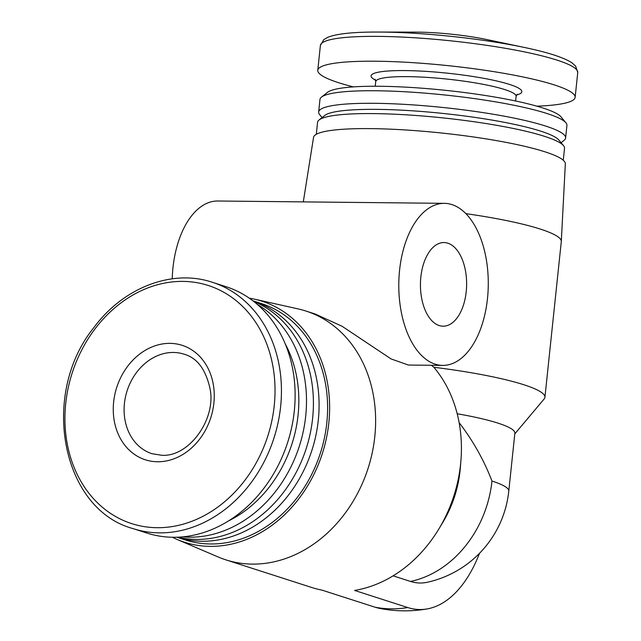 <?xml version="1.0" encoding="UTF-8"?>
<svg xmlns="http://www.w3.org/2000/svg" width="641" height="641" viewBox="0 0 641 641"><rect width="100%" height="100%" fill="white"/><g stroke="black" fill="none" stroke-linecap="round" stroke-linejoin="round"><path stroke-width="0.96" d="M172.349 537.254A126.581 104.018 -72.2 0 0 177.148 539.474L218.188 556.989A130.692 107.392 -72.2 0 0 225.8 559.833A130.692 107.392 -72.2 0 0 252.322 564.104A130.692 107.392 -72.2 0 0 372.269 452.578A130.692 107.392 -72.2 0 0 305.885 311.021A130.692 107.392 -72.2 0 0 298.049 308.89L254.501 299.171A126.581 104.018 -72.2 0 0 249.301 298.185M438.869 528.945A130.692 107.392 -72.2 0 0 460.935 460.398L460.342 467.77A104.555 85.918 -72.2 0 1 442.691 522.607L438.869 528.945A130.692 107.392 -72.2 0 1 354.601 590.433L407.772 607.548A129.218 71.351 90.6 0 0 426.986 608.95A129.218 71.351 90.6 0 0 479.5 553.311M460.935 460.398A130.692 107.392 -72.2 0 0 433.845 367.269L431.449 365.282M315.46 314.13L342.118 326.293L391.05 358.92L408.365 365.041L442.699 365.394A81.03 44.742 90.6 0 0 488.041 291.703A81.03 44.742 90.6 0 0 451.921 204.591A81.03 44.742 90.6 0 0 444.373 203.341A81.03 44.742 90.6 0 0 398.79 283.907A81.03 44.742 90.6 0 0 442.699 365.394M225.8 559.833L311.582 587.444A130.692 107.392 -72.2 0 0 321.918 590.097L375.089 607.211A129.218 71.351 90.6 0 0 379.961 608.461A130.692 130.692 0 0 0 426.986 608.95M465.879 213.653A130.692 18.413 6 0 1 561.3 241.465A130.692 18.413 6 0 1 561.292 241.601L544.922 397.3A130.692 18.413 6 0 1 544.153 398.982L514.795 433.869M433.845 367.269A130.692 18.413 6 0 1 544.922 397.3M410.52 581.443A104.555 85.918 -72.2 0 0 491.968 481.054A104.555 14.735 6 0 1 508.786 491.086A104.555 104.555 0 0 1 427.267 582.268A102.704 56.712 -89.4 0 1 410.52 581.443L393.109 575.834M491.968 481.054C484.059 460.358 473.114 440.888 459.132 422.627M457.201 413.757A104.555 14.735 6 0 1 514.867 433.172L508.786 491.086M177.148 539.474A126.581 104.018 -72.2 0 0 210.208 546.364A126.581 104.018 -72.2 0 0 327.295 433.661A126.581 104.018 -72.2 0 0 254.501 299.171M210.456 543.977A124.162 102.023 -72.2 0 0 324.41 438.027A124.162 102.023 -72.2 0 0 261.352 303.546L252.963 300.845A124.162 102.023 -72.2 0 1 315.885 435.359A124.162 102.023 -72.2 0 1 201.947 541.244A124.162 102.023 -72.2 0 1 176.876 537.222L185.265 539.922A124.162 102.023 -72.2 0 0 210.456 543.977M177.701 537.19A124.162 102.023 -72.2 0 0 196.282 539.418A124.162 102.023 -72.2 0 0 309.307 437.531A124.162 102.023 -72.2 0 0 253.612 301.35M182.645 536.862A124.162 102.023 -72.2 0 0 189.359 537.19A124.162 102.023 -72.2 0 0 300.517 442.33A124.162 102.023 -72.2 0 0 257.434 304.499M228.396 520.989A118.617 97.472 -72.2 0 0 285.341 344.081M133.112 528.625L146.797 533.032A129.386 106.318 -72.2 0 0 173.054 537.262A129.386 106.318 -72.2 0 0 291.799 426.842A129.386 106.318 -72.2 0 0 226.081 286.703L212.403 282.296C172.365 268.755 123.569 287.368 94.019 327.399C39.47 394.511 61.704 509.515 133.112 528.625A129.386 106.318 -72.2 0 0 159.369 532.855A129.386 106.318 -72.2 0 0 278.114 422.443A129.386 106.318 -72.2 0 0 212.403 282.296M157.534 461.76A60.118 49.405 -72.2 0 0 210.272 373.415A60.118 49.405 -72.2 0 0 123.457 372.517A60.118 49.405 -72.2 0 0 157.534 461.76M303.297 201.891L313.553 137.366A126.581 17.836 6 0 1 370.762 128.625A126.581 17.836 6 0 1 499.86 141.22A126.581 17.836 6 0 1 565.33 163.832L561.3 241.465M316.309 134.298L317.567 122.311A124.162 17.491 6 0 1 319.09 119.963A124.162 17.491 6 0 1 373.695 113.609A124.162 17.491 6 0 1 563.535 145.659A124.162 17.491 6 0 1 564.529 148.263L563.271 160.25M319.09 119.963L324.763 115.46A118.93 16.754 6 0 1 377.076 109.371A118.93 16.754 6 0 1 558.912 140.075L563.535 145.659M322.094 117.583L319.651 114.627A124.162 17.491 6 0 1 318.649 112.015A124.162 17.491 6 0 1 374.777 103.313A124.162 17.491 6 0 1 501.807 115.741A124.162 17.491 6 0 1 565.61 137.975A124.162 17.491 6 0 1 564.096 140.315L561.083 142.703M318.649 112.015L319.971 99.459A124.162 17.491 6 0 1 321.486 97.112A124.162 17.491 6 0 1 376.099 90.758A124.162 17.491 6 0 1 565.931 122.808A124.162 17.491 6 0 1 566.932 125.42L565.61 137.975M321.486 97.112L327.511 92.344A118.617 16.714 6 0 1 379.68 86.271A118.617 16.714 6 0 1 561.035 116.886L565.931 122.808M353.383 86.888A129.386 18.228 6 0 1 317.784 70.294A129.386 18.228 6 0 1 376.275 61.224A129.386 18.228 6 0 1 508.65 74.172A129.386 18.228 6 0 1 575.137 97.344A129.386 18.228 6 0 1 536.862 106.174M377.661 32.05L416.201 32.13A60.118 8.469 6 0 1 418.172 32.138A60.118 8.469 6 0 1 486.799 39.55L524.514 47.482A125.067 17.619 6 0 0 381.756 32.074A125.067 17.619 6 0 0 377.661 32.05C353.56 31.978 336.998 33.709 327.968 37.234L323.825 39.59L320.388 45.455A129.386 18.228 6 0 1 378.879 36.393A129.386 18.228 6 0 1 511.262 49.341A129.386 18.228 6 0 1 577.749 72.505L575.61 66.055L572.044 62.89C563.944 57.562 548.103 52.426 524.514 47.482M444.373 203.341L217.74 201.01A81.03 44.742 90.6 0 0 172.221 278.811M447.859 243.195A41.825 23.092 90.6 0 0 443.965 242.554A41.825 23.092 90.6 0 0 420.44 284.131A41.825 23.092 90.6 0 0 443.099 326.189A41.825 23.092 90.6 0 0 466.504 288.154A41.825 23.092 90.6 0 0 447.859 243.195M407.772 607.548A130.692 107.392 107.8 0 1 391.274 608.838A130.692 107.392 107.8 0 1 375.089 607.211M157.021 527.703A125.067 102.768 -72.2 0 0 266.736 343.929A125.067 102.768 -72.2 0 0 86.142 342.062A125.067 102.768 -72.2 0 0 157.021 527.703M375.241 86.239L375.73 81.583A70.574 9.944 6 0 1 407.636 76.64A70.574 9.944 6 0 1 479.845 83.707A70.574 9.944 6 0 1 516.109 96.342L517.159 94.203M375.61 80.189A75.806 10.681 6 0 1 405.336 70.582A75.806 10.681 6 0 1 494.235 80.429A75.806 10.681 6 0 1 516.518 94.996M184.023 354.169A52.274 42.955 -72.2 0 0 127.118 390.77A52.274 42.955 -72.2 0 0 151.989 453.7L161.869 455.286C188.919 457.145 216.217 419.438 210.112 389.047C205.865 369.48 197.172 357.854 184.023 354.169M315.468 314.098L305.885 311.021M515.62 100.998L516.109 96.342M375.145 79.276L375.73 81.583M575.137 97.344L577.749 72.505M317.784 70.294L320.388 45.455"/></g></svg>
